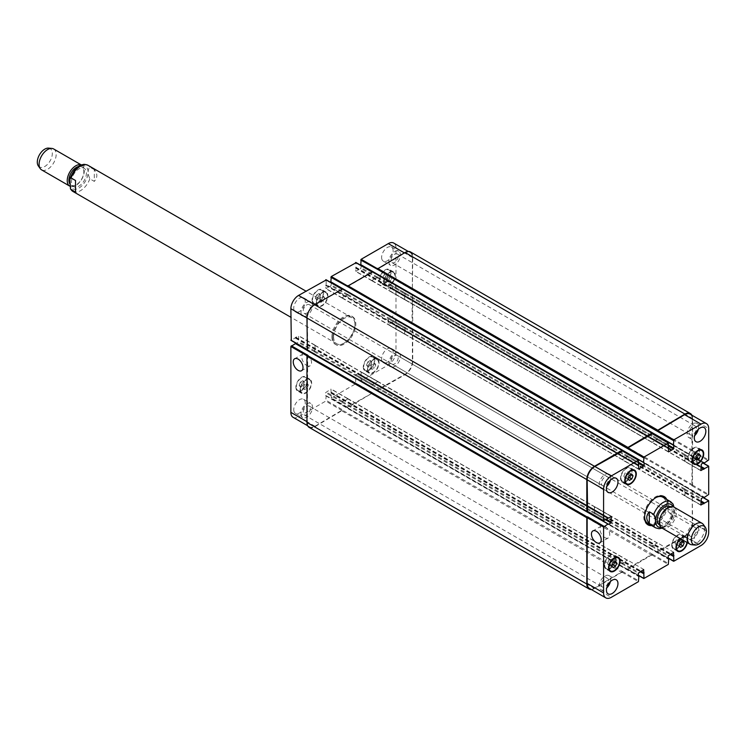 <?xml version="1.0" encoding="UTF-8"?>
<svg xmlns="http://www.w3.org/2000/svg" width="746" height="746" viewBox="0 0 746 746"><rect width="100%" height="100%" fill="white"/><g stroke="black" fill="none" stroke-linecap="round" stroke-linejoin="round"><path stroke-width="0.56" stroke-dasharray="3.73 2.8" d="M94.294 169.678L89.856 167.113C87.58 169.706 87.58 173.604 89.856 178.816L94.294 181.381L94.294 169.678C97.679 173.576 97.679 177.473 94.294 181.381M75.523 180.513L75.523 192.216M332.772 337.351A16.291 9.409 120 0 0 336.148 344.801A16.291 9.409 120 0 0 352.438 335.402A16.291 9.409 120 0 0 352.438 316.593A16.291 9.409 120 0 0 339.878 320.957A16.291 9.409 120 0 0 332.772 337.351M331.914 336.856A16.291 9.409 120 0 0 335.29 344.307A16.291 9.409 120 0 0 351.58 334.907A16.291 9.409 120 0 0 351.58 316.099A16.291 9.409 120 0 0 339.029 320.463A16.291 9.409 120 0 0 331.914 336.856M333.621 336.856A15.079 8.71 120 0 0 336.744 343.757A15.079 8.71 120 0 0 351.832 335.047A15.079 8.71 120 0 0 351.832 317.637A15.079 8.71 120 0 0 340.204 321.675A15.079 8.71 120 0 0 333.621 336.856M71.476 181.81A10.556 6.099 -60 0 1 76.083 171.179A10.556 6.099 -60 0 1 84.214 168.354A10.556 6.099 -60 0 1 84.214 180.541A10.556 6.099 -60 0 1 73.658 186.64A10.556 6.099 -60 0 1 71.476 181.81M78.47 166.535A10.556 6.099 -60 0 1 81.659 166.88A10.556 6.099 -60 0 1 81.659 179.068A10.556 6.099 -60 0 1 71.103 185.167A10.556 6.099 -60 0 1 69.574 183.497M81.398 165.015A12.067 6.966 -60 0 1 81.799 165.211A12.067 6.966 -60 0 1 81.799 179.152A12.067 6.966 -60 0 1 69.732 186.118A12.067 6.966 -60 0 1 69.686 186.09L69.732 186.118M53.656 148.967A12.067 6.966 -60 0 1 53.656 162.898A12.067 6.966 -60 0 1 41.59 169.864M48.574 148.118A10.621 6.127 -60 0 1 50.122 160.856A10.621 6.127 -60 0 1 38.307 165.892M650.82 525.091A16.291 9.409 120 0 0 666.803 503.597A16.291 9.409 120 0 0 665.908 498.962M663.847 496.407A16.291 9.409 120 0 0 663.436 496.146A16.291 9.409 120 0 0 647.146 505.546A16.291 9.409 120 0 0 647.146 524.354A16.291 9.409 120 0 0 647.584 524.587M647.742 523.31A15.079 8.71 120 0 0 659.371 519.272A15.079 8.71 120 0 0 665.954 504.091A15.079 8.71 120 0 0 662.83 497.19M655.706 497.703A15.079 8.71 120 0 0 644.628 516.885M666.756 499.456A16.291 9.409 -60 0 1 667.661 504.091A16.291 9.409 -60 0 1 651.678 525.585M306.662 365.447A6.901 3.991 -120 0 0 310.112 365.792A6.901 3.991 -120 0 0 310.112 357.819A6.901 3.991 -120 0 0 303.212 353.828A6.901 3.991 -120 0 0 302.149 359.367A6.901 3.991 -120 0 0 306.662 365.447M604.866 537.614A6.901 3.991 -120 0 0 608.316 537.95A6.901 3.991 -120 0 0 608.316 529.977A6.901 3.991 -120 0 0 601.407 525.995A6.901 3.991 -120 0 0 600.353 531.525A6.901 3.991 -120 0 0 604.866 537.614M673.134 504.184L668.09 500.958L668.09 512.651L672.519 515.216L673.741 514.274L673.927 507.075M668.09 500.958L668.09 512.651M659.399 524.811A10.556 6.099 120 0 0 667.53 521.986A10.556 6.099 120 0 0 672.137 511.355A10.556 6.099 120 0 0 669.955 506.525M674.701 512.838A10.556 6.099 120 0 0 672.51 508.007A10.556 6.099 120 0 0 661.954 514.097A10.556 6.099 120 0 0 661.954 526.294A10.556 6.099 120 0 0 670.095 523.459A10.556 6.099 120 0 0 674.701 512.838M661.814 527.954A12.067 6.966 120 0 0 671.111 524.718A12.067 6.966 120 0 0 676.38 512.577A12.067 6.966 120 0 0 673.88 507.056M691.71 544.748A12.067 6.966 120 0 0 700.252 539.824A12.067 6.966 120 0 0 704.522 528.821A12.067 6.966 120 0 0 703.375 524.55M303.435 387.78L304.666 389.533L307.128 388.116L308.359 384.936L307.128 383.183L304.666 384.61L303.435 387.78L299.165 385.318L300.396 387.071L304.666 389.533M300.396 387.071L302.857 385.654L307.128 388.116M302.857 385.654L304.088 382.474L308.359 384.936M304.088 382.474L302.857 380.721L307.128 383.183M302.857 380.721L300.396 382.148L304.666 384.61M300.396 382.148L299.165 385.318M370.837 367.591L372.067 369.335L374.529 367.918L375.76 364.747L374.529 362.994L372.067 364.412L370.837 367.591L366.566 365.12L367.797 366.873L372.067 369.335M367.797 366.873L370.268 365.456L374.529 367.918M370.268 365.456L371.499 362.276L375.76 364.747M371.499 362.276L370.268 360.532L374.529 362.994M370.268 360.532L367.797 361.95L372.067 364.412M367.797 361.95L366.566 365.12M387.043 280.393L388.274 282.147L390.745 280.729L391.976 277.549L390.745 275.796L388.274 277.223L387.043 280.393L382.782 277.932L384.013 279.685L388.274 282.147M384.013 279.685L386.475 278.258L390.745 280.729M386.475 278.258L387.706 275.087L391.976 277.549M387.706 275.087L386.475 273.334L390.745 275.796M386.475 273.334L384.013 274.761L388.274 277.223M384.013 274.761L382.782 277.932M319.642 300.591L320.873 302.344L323.335 300.918L324.566 297.747L323.335 295.994L320.873 297.421L319.642 300.591L315.381 298.13L316.612 299.883L320.873 302.344M316.612 299.883L319.074 298.456L323.335 300.918M319.074 298.456L320.304 295.285L324.566 297.747M320.304 295.285L319.074 293.532L323.335 295.994M319.074 293.532L316.612 294.959L320.873 297.421M316.612 294.959L315.381 298.13M384.181 282.053A7.544 4.355 120 0 0 385.738 285.504A7.544 4.355 120 0 0 393.282 281.149A7.544 4.355 120 0 0 393.282 272.439A7.544 4.355 120 0 0 387.472 274.463A7.544 4.355 120 0 0 384.181 282.053M379.91 279.591A7.544 4.355 -60 0 1 383.202 272.001A7.544 4.355 -60 0 1 389.011 269.977A7.544 4.355 -60 0 1 389.011 278.687A7.544 4.355 -60 0 1 381.476 283.042A7.544 4.355 -60 0 1 379.91 279.591M383.752 282.296A8.141 4.7 120 0 0 385.44 286.026A8.141 4.7 120 0 0 393.58 281.326A8.141 4.7 120 0 0 393.58 271.917A8.141 4.7 120 0 0 387.305 274.099A8.141 4.7 120 0 0 383.752 282.296M379.481 279.834A8.141 4.7 120 0 0 381.169 283.564A8.141 4.7 120 0 0 389.319 278.864A8.141 4.7 120 0 0 389.319 269.455A8.141 4.7 120 0 0 383.043 271.637A8.141 4.7 120 0 0 379.481 279.834M316.77 302.251A7.544 4.355 120 0 0 318.337 305.701A7.544 4.355 120 0 0 325.871 301.347A7.544 4.355 120 0 0 325.871 292.637A7.544 4.355 120 0 0 320.062 294.661A7.544 4.355 120 0 0 316.77 302.251M312.509 299.789A7.544 4.355 -60 0 1 315.8 292.199A7.544 4.355 -60 0 1 321.61 290.175A7.544 4.355 -60 0 1 321.61 298.885A7.544 4.355 -60 0 1 314.066 303.24A7.544 4.355 -60 0 1 312.509 299.789M316.351 302.494A8.141 4.7 120 0 0 318.029 306.224A8.141 4.7 120 0 0 326.179 301.524A8.141 4.7 120 0 0 326.179 292.115A8.141 4.7 120 0 0 319.903 294.297A8.141 4.7 120 0 0 316.351 302.494M312.08 300.032A8.141 4.7 120 0 0 313.768 303.762A8.141 4.7 120 0 0 321.908 299.062A8.141 4.7 120 0 0 321.908 289.653A8.141 4.7 120 0 0 315.633 291.835A8.141 4.7 120 0 0 312.08 300.032M300.563 389.44A7.544 4.355 120 0 0 302.121 392.89A7.544 4.355 120 0 0 309.665 388.535A7.544 4.355 120 0 0 309.665 379.826A7.544 4.355 120 0 0 303.855 381.849A7.544 4.355 120 0 0 300.563 389.44M296.293 386.978A7.544 4.355 -60 0 1 299.584 379.388A7.544 4.355 -60 0 1 305.403 377.364A7.544 4.355 -60 0 1 305.403 386.074A7.544 4.355 -60 0 1 297.859 390.428A7.544 4.355 -60 0 1 296.293 386.978M300.134 389.682A8.141 4.7 120 0 0 301.822 393.412A8.141 4.7 120 0 0 309.963 388.713A8.141 4.7 120 0 0 309.963 379.304A8.141 4.7 120 0 0 303.687 381.486A8.141 4.7 120 0 0 300.134 389.682M295.873 387.221A8.141 4.7 120 0 0 297.551 390.951A8.141 4.7 120 0 0 305.701 386.251A8.141 4.7 120 0 0 305.701 376.842A8.141 4.7 120 0 0 299.426 379.024A8.141 4.7 120 0 0 295.873 387.221M367.965 369.242A7.544 4.355 120 0 0 369.531 372.692A7.544 4.355 120 0 0 377.066 368.337A7.544 4.355 120 0 0 377.066 359.637A7.544 4.355 120 0 0 371.256 361.651A7.544 4.355 120 0 0 367.965 369.242M363.703 366.78A7.544 4.355 -60 0 1 366.995 359.19A7.544 4.355 -60 0 1 372.804 357.175A7.544 4.355 -60 0 1 372.804 365.876A7.544 4.355 -60 0 1 365.26 370.23A7.544 4.355 -60 0 1 363.703 366.78M367.536 369.494A8.141 4.7 120 0 0 369.223 373.214A8.141 4.7 120 0 0 377.373 368.515A8.141 4.7 120 0 0 377.373 359.115A8.141 4.7 120 0 0 371.098 361.297A8.141 4.7 120 0 0 367.536 369.494M363.274 367.023A8.141 4.7 120 0 0 364.962 370.753A8.141 4.7 120 0 0 373.103 366.053A8.141 4.7 120 0 0 373.103 356.644A8.141 4.7 120 0 0 366.827 358.826A8.141 4.7 120 0 0 363.274 367.023M388.871 363.088A8.141 4.7 120 0 0 390.559 366.818A8.141 4.7 120 0 0 398.7 362.108A8.141 4.7 120 0 0 398.7 352.709A8.141 4.7 120 0 0 392.424 354.891A8.141 4.7 120 0 0 388.871 363.088M398.205 357.698A5.054 2.919 -60 0 1 395.995 362.78A5.054 2.919 -60 0 1 392.107 364.141A5.054 2.919 -60 0 1 392.107 358.304A5.054 2.919 -60 0 1 397.152 355.385A5.054 2.919 -60 0 1 398.205 357.698M381.616 358.901A8.141 4.7 120 0 0 383.304 362.631A8.141 4.7 120 0 0 391.445 357.921A8.141 4.7 120 0 0 391.445 348.522A8.141 4.7 120 0 0 385.169 350.704A8.141 4.7 120 0 0 381.616 358.901M293.738 409.638A8.141 4.7 120 0 0 295.425 413.368A8.141 4.7 120 0 0 303.566 408.659A8.141 4.7 120 0 0 303.566 399.259A8.141 4.7 120 0 0 297.29 401.441A8.141 4.7 120 0 0 293.738 409.638M300.992 413.825A8.141 4.7 120 0 0 302.671 417.555A8.141 4.7 120 0 0 310.821 412.855A8.141 4.7 120 0 0 310.821 403.446A8.141 4.7 120 0 0 304.545 405.628A8.141 4.7 120 0 0 300.992 413.825M310.317 408.435A5.054 2.919 -60 0 1 308.117 413.526A5.054 2.919 -60 0 1 304.219 414.879A5.054 2.919 -60 0 1 304.219 409.041A5.054 2.919 -60 0 1 309.273 406.122A5.054 2.919 -60 0 1 310.317 408.435M300.992 312.35A8.141 4.7 120 0 0 302.671 316.071A8.141 4.7 120 0 0 310.821 311.371A8.141 4.7 120 0 0 310.821 301.971A8.141 4.7 120 0 0 304.545 304.154A8.141 4.7 120 0 0 300.992 312.35M310.317 306.96A5.054 2.919 -60 0 1 308.117 312.042A5.054 2.919 -60 0 1 304.219 313.395A5.054 2.919 -60 0 1 304.219 307.566A5.054 2.919 -60 0 1 309.273 304.648A5.054 2.919 -60 0 1 310.317 306.96M293.738 308.163A8.141 4.7 120 0 0 295.425 311.884A8.141 4.7 120 0 0 303.566 307.184A8.141 4.7 120 0 0 303.566 297.785A8.141 4.7 120 0 0 297.29 299.967A8.141 4.7 120 0 0 293.738 308.163M381.616 257.426A8.141 4.7 120 0 0 383.304 261.147A8.141 4.7 120 0 0 391.445 256.447A8.141 4.7 120 0 0 391.445 247.047A8.141 4.7 120 0 0 385.169 249.229A8.141 4.7 120 0 0 381.616 257.426M388.871 261.613A8.141 4.7 120 0 0 390.559 265.334A8.141 4.7 120 0 0 398.7 260.634A8.141 4.7 120 0 0 398.7 251.234A8.141 4.7 120 0 0 392.424 253.416A8.141 4.7 120 0 0 388.871 261.613M398.205 256.223A5.054 2.919 -60 0 1 395.995 261.305A5.054 2.919 -60 0 1 392.107 262.657A5.054 2.919 -60 0 1 392.107 256.829A5.054 2.919 -60 0 1 397.152 253.91A5.054 2.919 -60 0 1 398.205 256.223M293.122 417.34A10.864 6.266 120 0 0 298.559 416.809L325.732 401.115L326.161 395.8L325.601 395.622L325.601 392.666L330.982 389.067L331.28 397.916L355.59 383.873L355.889 374.688L361.139 371.797L361.139 380.674L388.312 364.98A10.864 6.266 120 0 0 395.995 351.683L395.995 320.304L388.19 324.463L388.61 318.01L391.174 316.537L391.603 316.929L395.995 313.898L395.995 285.821L388.19 289.98L388.61 283.527L391.174 282.053L391.603 282.445L395.995 279.414L395.995 248.036A10.864 6.266 120 0 0 393.748 243.065M622.444 450.649L342.582 289.075L314.98 304.909A10.864 6.266 120 0 0 307.305 318.206L307.725 349.837L291.304 340.353L298.559 335.663L298.68 341.659L296.376 343.486M342.582 289.467L326.161 279.983L326.161 284.562L638.865 465.103M331.401 282.809L330.982 285.718L326.03 288.581L325.601 285.373L326.161 284.562M347.272 286.753L372.45 272.225L356.019 262.741L356.019 267.32L668.724 447.861M361.269 265.567L360.84 268.476L355.889 271.339L355.469 268.131L356.019 267.32M607.608 563.398L608.839 565.151L611.3 563.724L612.531 560.554L611.3 558.801L608.839 560.218L607.608 563.398L611.869 565.86M613.1 567.613L608.839 565.151M612.438 564.386L611.3 563.724M614.667 561.785L612.531 560.554M615.562 561.262L611.3 558.801M613.1 562.689L608.839 560.218M675.009 543.2L676.24 544.953L678.701 543.526L679.932 540.356L678.701 538.603L676.24 540.029L675.009 543.2L679.28 545.662M680.511 547.415L676.24 544.953M679.848 544.188L678.701 543.526M682.068 541.587L679.932 540.356M682.972 541.064L678.701 538.603M680.511 542.491L676.24 540.029M691.216 456.011L692.456 457.764L694.918 456.338L696.149 453.167L694.918 451.414L692.456 452.831L691.216 456.011L695.486 458.473M696.717 460.226L692.456 457.764M696.055 457L694.918 456.338M698.284 454.398L696.149 453.167M699.179 453.876L694.918 451.414M696.717 455.293L692.456 452.831M623.815 476.209L625.045 477.953L627.507 476.535L628.738 473.365L627.507 471.612L625.045 473.029L623.815 476.209L628.085 478.671M629.316 480.424L625.045 477.953M628.654 477.198L627.507 476.535M630.874 474.596L628.738 473.365M631.778 474.074L627.507 471.612M629.316 475.491L625.045 473.029M688.353 457.662A7.544 4.355 120 0 0 689.91 461.121A7.544 4.355 120 0 0 697.454 456.766A7.544 4.355 120 0 0 697.454 448.057A7.544 4.355 120 0 0 691.645 450.071A7.544 4.355 120 0 0 688.353 457.662M687.924 457.913A8.141 4.7 120 0 0 689.612 461.643A8.141 4.7 120 0 0 697.752 456.934A8.141 4.7 120 0 0 697.752 447.535A8.141 4.7 120 0 0 691.477 449.717A8.141 4.7 120 0 0 687.924 457.913M620.942 477.86A7.544 4.355 120 0 0 622.509 481.31A7.544 4.355 120 0 0 630.053 476.955A7.544 4.355 120 0 0 630.053 468.255A7.544 4.355 120 0 0 624.234 470.269A7.544 4.355 120 0 0 620.942 477.86M620.523 478.111A8.141 4.7 120 0 0 622.211 481.832A8.141 4.7 120 0 0 630.351 477.132A8.141 4.7 120 0 0 630.351 467.733A8.141 4.7 120 0 0 624.076 469.915A8.141 4.7 120 0 0 620.523 478.111M604.736 565.058A7.544 4.355 120 0 0 606.293 568.508A7.544 4.355 120 0 0 613.837 564.153A7.544 4.355 120 0 0 613.837 555.444A7.544 4.355 120 0 0 608.027 557.467A7.544 4.355 120 0 0 604.736 565.058M604.307 565.3A8.141 4.7 120 0 0 605.994 569.03A8.141 4.7 120 0 0 614.144 564.321A8.141 4.7 120 0 0 614.144 554.921A8.141 4.7 120 0 0 607.859 557.103A8.141 4.7 120 0 0 604.307 565.3M672.137 544.86A7.544 4.355 120 0 0 673.703 548.31A7.544 4.355 120 0 0 681.247 543.955A7.544 4.355 120 0 0 681.247 535.246A7.544 4.355 120 0 0 675.428 537.269A7.544 4.355 120 0 0 672.137 544.86M686.963 542.473A7.544 4.355 120 0 0 685.509 537.707A7.544 4.355 120 0 0 680.66 538.836M671.717 545.102A8.141 4.7 120 0 0 673.396 548.832A8.141 4.7 120 0 0 681.546 544.132A8.141 4.7 120 0 0 681.546 534.723A8.141 4.7 120 0 0 675.27 536.906A8.141 4.7 120 0 0 671.717 545.102M680.305 538.631A8.141 4.7 -60 0 1 685.807 537.185A8.141 4.7 -60 0 1 687.318 542.678M702.779 540.44A8.141 4.7 -60 0 1 696.009 543.163A8.141 4.7 -60 0 1 694.321 539.442A8.141 4.7 -60 0 1 697.883 531.245A8.141 4.7 -60 0 1 704.159 529.063A8.141 4.7 -60 0 1 705.175 536.29M687.075 535.255A8.141 4.7 120 0 0 688.754 538.976A8.141 4.7 120 0 0 696.904 534.276A8.141 4.7 120 0 0 696.904 524.876A8.141 4.7 120 0 0 690.628 527.058A8.141 4.7 120 0 0 687.075 535.255M696.4 529.865A5.054 2.919 120 0 0 695.356 527.553A5.054 2.919 120 0 0 690.302 530.471A5.054 2.919 120 0 0 690.302 536.299A5.054 2.919 120 0 0 694.2 534.947A5.054 2.919 120 0 0 696.4 529.865M698.312 429.332A8.141 4.7 120 0 0 696.904 423.392A8.141 4.7 120 0 0 690.628 425.574A8.141 4.7 120 0 0 687.075 433.771A8.141 4.7 120 0 0 688.754 437.501A8.141 4.7 120 0 0 694.601 435.748M696.4 428.381A5.054 2.919 120 0 0 695.356 426.069A5.054 2.919 120 0 0 690.302 428.987A5.054 2.919 120 0 0 690.302 434.825A5.054 2.919 120 0 0 694.2 433.473A5.054 2.919 120 0 0 696.4 428.381M610.424 480.07A8.141 4.7 120 0 0 609.025 474.13A8.141 4.7 120 0 0 602.74 476.312A8.141 4.7 120 0 0 599.187 484.508A8.141 4.7 120 0 0 600.875 488.238A8.141 4.7 120 0 0 606.722 486.495M608.522 479.128A5.054 2.919 120 0 0 607.477 476.806A5.054 2.919 120 0 0 602.423 479.725A5.054 2.919 120 0 0 602.423 485.562A5.054 2.919 120 0 0 606.312 484.21A5.054 2.919 120 0 0 608.522 479.128M610.424 581.544A8.141 4.7 120 0 0 609.025 575.614A8.141 4.7 120 0 0 602.74 577.796A8.141 4.7 120 0 0 599.187 585.992A8.141 4.7 120 0 0 600.875 589.722A8.141 4.7 120 0 0 606.722 587.969M608.522 580.602A5.054 2.919 120 0 0 607.477 578.29A5.054 2.919 120 0 0 602.423 581.209A5.054 2.919 120 0 0 602.423 587.037A5.054 2.919 120 0 0 606.312 585.685A5.054 2.919 120 0 0 608.522 580.602M690.022 414.123A10.864 6.266 -60 0 1 692.279 419.093L691.85 451.209L708.271 460.692M657.123 439.534L657.552 438.704L651.873 442.425L657.123 439.534L668.724 446.239M652.302 433.594L668.724 443.283M627.255 456.776L627.684 455.937L622.005 459.667L627.255 456.776L638.865 463.48M622.444 450.836L638.865 460.524M594.963 507L594.45 506.804L594.45 513.5L594.963 507L610.965 516.232L594.543 506.748M309.208 427.421A10.864 6.266 120 0 0 314.644 426.88L342.582 410.253L622.444 571.436L594.842 587.857A10.864 6.266 -60 0 1 589.405 588.398M622.313 562.988L621.884 563.817L627.563 560.097L622.313 562.988L638.735 572.471M372.45 393.011L347.272 407.148L347.403 407.82L372.45 393.011L652.302 554.194L627.134 568.722L638.306 575.175M652.172 545.746L651.743 546.585L657.422 542.855L652.172 545.746L668.602 555.229M412.333 329.34L412.417 361.167A10.864 6.266 120 0 1 404.742 374.464L377.14 389.906L377.262 390.578L405.078 374.66A10.864 6.266 120 0 0 412.762 361.362L412.631 329.312L692.195 490.915L692.279 522.741A10.864 6.266 -60 0 1 684.595 536.038L656.993 551.481L668.174 557.933M684.464 495.521L684.977 495.717L684.977 489.022L684.464 495.521L700.895 505.005L684.893 495.773M412.333 294.856L411.988 324.118L412.762 323.186L412.631 294.829L692.195 456.431L691.85 485.693L708.271 495.176M684.464 461.037L684.977 461.233L684.977 454.538L684.464 461.037L700.895 470.521L684.893 461.289M604.008 520.894L587.41 511.514M691.924 415.214A10.864 6.266 -60 0 1 692.614 418.506L692.614 450.276L691.85 451.209M692.195 456.431L692.614 484.76L691.85 485.693M692.195 490.915L692.614 522.937A10.864 6.266 -60 0 1 684.94 536.234L657.422 552.124L656.993 551.481M652.302 554.586L627.563 569.366L627.134 568.722M622.444 571.828L594.497 588.454A10.864 6.266 -60 0 1 591.298 589.489M410.514 251.962A10.864 6.266 120 0 1 412.762 256.932L412.333 289.439L412.417 257.519A10.864 6.266 120 0 0 410.169 252.549A10.864 6.266 120 0 0 404.742 253.09L377.14 269.511M371.89 280.477L377.69 277.13L372.012 280.85L651.743 442.052M342.032 297.719L347.832 294.362L342.153 298.092L621.884 459.294M314.598 351.925L314.98 345.146L315.11 351.142L314.598 351.925L594.45 513.5M307.725 355.255L307.305 421.854A10.864 6.266 120 0 0 309.553 426.824A10.864 6.266 120 0 0 314.98 426.283L342.582 409.862L326.161 400.378M347.832 398.896L342.032 402.253L342.451 401.413L347.701 398.523L627.684 560.47M377.69 381.654L371.89 385.011L377.569 381.281L657.552 543.228M405.125 327.447L404.733 334.227L404.612 328.231L405.125 327.447L684.977 489.022M405.125 292.964L404.733 299.743L404.612 293.747L405.125 292.964L684.977 454.538M372.45 272.225L652.302 433.407M587.242 511.607L307.725 349.837M70.907 187.143A12.915 7.451 -60 0 1 69.807 182.77A12.915 7.451 -60 0 1 82.144 165.78A12.915 7.451 -60 0 1 85.818 180.457A12.915 7.451 -60 0 1 70.907 187.143M88.019 165.323A15.079 8.71 -60 0 1 89.856 167.113M89.856 178.816A15.079 8.71 -60 0 1 72.931 191.442M661.105 527.431A12.915 7.451 120 0 0 673.806 510.395A12.915 7.451 120 0 0 673.078 506.702M655.594 527.842A15.079 8.71 120 0 0 672.519 515.216M672.519 503.513A15.079 8.71 120 0 0 670.682 501.722M692.279 419.093L708.7 428.577M657.552 438.797L668.724 445.25M627.684 456.039L638.865 462.492M594.963 512.716L606.573 519.412M594.543 513.453L605.715 519.906M594.842 587.857L611.263 597.341M622.015 572.173L638.436 581.656M622.444 571.436L638.865 580.92M621.884 563.724L638.306 573.208M627.563 568.974L643.985 578.448M651.873 554.931L668.304 564.414M652.302 554.194L668.724 563.678M651.743 546.482L668.174 555.966M657.422 551.732L673.843 561.216M684.595 536.038L701.026 545.522M692.279 522.741L708.7 532.224M692.279 491.362L708.7 500.846M691.85 491.11L703.03 497.563M684.464 489.805L700.895 499.288M684.893 489.068L701.324 498.552M692.279 484.956L708.7 494.439M692.279 456.878L708.7 466.362M691.85 456.627L703.03 463.079M684.464 455.321L700.895 464.805M684.893 454.584L701.324 464.068M692.279 450.472L708.7 459.956M412.417 257.519L395.995 248.036M377.69 277.223L361.269 267.739M377.262 277.96L360.84 268.476M372.319 280.822L355.889 271.339M371.89 280.571L355.469 271.087M347.832 294.465L331.401 284.981M347.403 295.202L330.982 285.718M342.451 298.064L326.03 288.581M342.032 297.813L325.601 288.329M314.681 345.184L298.26 335.7M315.11 345.426L298.68 335.942M315.11 351.142L298.68 341.659M314.681 351.879L298.26 342.395M314.98 426.283L298.559 416.809M342.153 410.598L325.732 401.115M342.032 402.15L325.601 392.666M342.451 401.413L326.03 391.93M347.403 398.55L330.982 389.067M347.832 398.802L331.401 389.319M347.701 407.4L331.28 397.916M347.272 407.148L330.851 397.665M372.021 393.356L355.59 383.873M372.45 392.62L356.019 383.136M371.89 384.908L355.469 375.425M372.319 384.171L355.889 374.688M377.262 381.309L360.84 371.834M377.69 381.56L361.269 372.077M377.569 390.158L361.139 380.674M377.14 389.906L360.71 380.423M404.742 374.464L388.312 364.98M412.417 361.167L395.995 351.683M412.417 329.788L395.995 320.304M411.988 329.536L395.566 320.053M405.041 334.199L388.61 324.715M404.612 333.947L388.19 324.463M404.612 328.231L388.19 318.747M405.041 327.494L388.61 318.01M412.417 323.382L395.995 313.898M411.988 324.118L395.566 314.635M412.417 295.304L395.995 285.821M411.988 295.052L395.566 285.578M405.041 299.715L388.61 290.231M404.612 299.463L388.19 289.98M404.612 293.747L388.19 284.273M405.041 293.01L388.61 283.527M412.417 288.898L395.995 279.414M411.988 289.635L395.566 280.151M295.481 343.608L608.195 524.14M295.481 343.747L608.195 524.289L295.696 343.878M315.026 351.189L594.879 512.763M315.026 345.473L594.879 507.047M314.598 345.23L594.45 506.804M295.696 337.173L608.4 517.715M295.481 337.546L608.195 518.078M295.481 337.696L608.195 518.228M295.276 338.059L607.981 518.601M325.946 284.935L638.651 465.476M325.815 285.009L638.52 465.551M325.601 285.373L638.306 465.914M342.451 297.962L622.313 459.536M347.403 295.108L627.255 456.683M347.832 294.362L627.684 455.937M331.401 282.025L643.901 462.445L331.196 281.904M355.805 267.693L668.509 448.234M355.683 267.767L668.388 448.309M355.469 268.131L668.174 448.672M372.319 280.72L652.172 442.294M377.262 277.866L657.123 439.441M377.69 277.13L657.552 438.704M361.269 264.783L673.759 445.203L361.055 264.662M412.762 256.932L692.614 418.506M412.762 288.702L692.614 450.276M412.333 289.439L692.195 451.013M391.603 282.445L703.748 462.669L391.389 282.324M391.389 282.175L703.879 462.595L391.174 282.053M404.696 293.7L684.558 455.274M404.696 299.416L684.558 460.991M405.125 299.659L684.977 461.233M391.174 288.749L700.895 467.565M391.389 288.385L700.895 467.071M391.389 288.236L700.895 466.931M391.603 287.863L700.895 466.436M412.762 295.108L692.614 456.683M412.762 323.186L692.614 484.76M412.333 323.923L692.195 485.497M391.603 316.929L703.748 497.144L391.389 316.808M391.389 316.658L703.879 497.078L391.174 316.537M404.696 328.184L684.558 489.758M404.696 333.9L684.558 495.475M405.125 334.143L684.977 495.717M391.174 323.232L700.895 502.049M391.389 322.869L700.895 501.554M391.389 322.72L700.895 501.405M391.603 322.347L700.895 500.92M412.762 329.592L692.614 491.166M412.762 361.362L692.614 522.937M405.078 374.66L684.94 536.234M377.569 390.55L657.422 552.124M377.14 390.307L656.993 551.872M360.71 375.844L670.011 554.418M360.924 375.471L670.43 554.166M361.055 375.406L670.561 554.091M361.269 375.033L670.99 553.849M377.262 381.411L657.123 542.985M372.319 384.265L652.172 545.839M371.89 385.011L651.743 546.585M355.469 378.381L668.174 558.922L355.683 378.502M355.805 378.427L668.174 558.773M356.019 378.558L668.724 559.09M372.021 393.748L651.873 555.322M347.701 407.792L627.563 569.366M347.272 407.54L627.134 569.114M330.851 393.086L640.143 571.65M331.065 392.713L640.572 571.408M331.196 392.638L640.702 571.333M331.401 392.275L641.122 571.091M347.403 398.653L627.255 560.227M342.451 401.507L622.313 563.081M342.032 402.253L621.884 563.817M325.601 395.622L638.306 576.164L325.815 395.744M325.946 395.669L638.306 576.015M326.161 395.8L638.865 576.332M342.153 410.99L622.015 572.564M314.644 426.88L594.497 588.454M335.29 344.307L336.148 344.801M351.58 316.099L352.438 316.593M351.832 317.637L305.963 291.154M336.744 343.757L290.875 317.274M84.214 168.354L81.659 166.88M73.658 186.64L71.103 185.167M647.146 524.354L647.994 524.848M663.436 496.146L664.285 496.64M303.212 353.828L294.679 358.751M310.112 365.792L301.58 370.715M601.407 525.995L592.874 530.919M608.316 537.95L599.784 542.883M662.178 528.159L664.341 527.133L671.437 519.664L673.741 514.274M659.65 524.96L661.954 526.294M670.206 506.674L672.51 508.007M393.282 272.439L389.011 269.977M385.738 285.504L381.476 283.042M393.58 271.917L389.319 269.455M385.44 286.026L381.169 283.564M325.871 292.637L321.61 290.175M318.337 305.701L314.066 303.24M326.179 292.115L321.908 289.653M318.029 306.224L313.768 303.762M309.665 379.826L305.403 377.364M302.121 392.89L297.859 390.428M309.963 379.304L305.701 376.842M301.822 393.412L297.551 390.951M377.066 359.637L372.804 357.175M369.531 372.692L365.26 370.23M377.373 359.115L373.103 356.644M369.223 373.214L364.962 370.753M383.304 362.631L390.559 366.818M391.445 348.522L398.7 352.709M295.425 413.368L302.671 417.555M303.566 399.259L310.821 403.446M295.425 311.884L302.671 316.071M303.566 297.785L310.821 301.971M383.304 261.147L390.559 265.334M391.445 247.047L398.7 251.234M700.186 449.633L697.454 448.057M692.642 462.688L689.91 461.121M702.023 449.997L697.752 447.535M693.873 464.105L689.612 461.643M632.776 469.831L630.053 468.255M625.232 482.886L622.509 481.31M634.613 470.194L630.351 467.733M626.472 484.303L622.211 481.832M616.569 557.02L613.837 555.444M609.025 570.084L606.293 568.508M618.406 557.383L614.144 554.921M610.265 571.492L605.994 569.03M685.509 537.707L681.247 535.246M676.426 549.886L673.703 548.31M685.807 537.185L681.546 534.723M677.666 551.294L673.396 548.832M688.754 538.976L696.009 543.163M696.904 524.876L704.159 529.063M392.107 364.141L690.302 536.299M397.152 355.385L695.356 527.553M688.754 437.501L696.009 441.688M696.904 423.392L704.159 427.579M392.107 262.657L690.302 434.825M397.152 253.91L695.356 426.069M600.875 488.238L608.13 492.425M609.025 474.13L616.271 478.317M304.219 313.395L602.423 485.562M309.273 304.648L607.477 476.806M600.875 589.722L608.13 593.909M609.025 575.614L616.271 579.801M304.219 414.879L602.423 587.037M309.273 406.122L607.477 578.29M668.295 451.908L651.873 442.425M638.436 469.15L622.005 459.667M611.263 516.204L594.842 506.72M643.985 569.58L627.563 560.097M638.306 575.38L627.255 569.002M673.852 552.338L657.422 542.855M668.174 558.139L657.123 551.76M703.198 497.461L692.148 491.082M701.016 505.284L684.595 495.801M703.198 462.986L692.148 456.599M701.016 470.801L684.595 461.317M410.169 252.549L408.276 251.458M372.012 280.85L355.59 271.367M372.319 271.945L371.853 271.675M342.153 298.092L325.732 288.609M342.461 289.187L341.994 288.916M307.427 349.865L306.96 349.594M314.98 345.146L298.559 335.663M309.553 426.824L307.66 425.733M347.701 398.523L331.28 389.039M347.403 407.428L330.972 397.944M377.569 381.281L361.139 371.797M377.262 390.186L360.84 380.702M412.296 329.508L395.865 320.025M404.733 334.227L388.312 324.743M412.296 295.024L395.865 285.541M404.733 299.743L388.312 290.259M295.547 343.887L608.251 524.429M314.896 345.202L594.758 506.776M342.153 297.99L622.005 459.564M331.345 281.885L644.05 462.427M372.012 280.748L651.873 442.322M361.204 264.644L673.908 445.185M391.445 282.464L703.664 462.716M391.324 282.035L704.028 462.576M404.826 299.696L684.679 461.27M412.631 294.829L692.493 456.403M391.445 316.947L703.664 497.2M391.324 316.518L704.028 497.06M404.826 334.171L684.679 495.745M412.631 329.312L692.493 490.887M377.262 390.578L657.123 552.152M377.569 381.383L657.422 542.957M355.525 378.52L668.239 559.062M355.954 378.418L668.174 558.67M347.403 407.82L627.255 569.394M347.701 398.625L627.563 560.199M325.666 395.762L638.371 576.304M326.095 395.66L638.306 575.912"/><path stroke-width="1.12" d="M75.523 192.216L70.478 188.98L69.872 178.891L71.084 177.949L75.523 180.513L75.523 192.216M69.574 183.497A10.556 6.099 -60 0 1 68.912 180.327A10.556 6.099 -60 0 1 78.47 166.535M40.237 168.615A12.067 6.966 -60 0 1 39.09 164.344A12.067 6.966 -60 0 1 43.361 153.34A12.067 6.966 -60 0 1 51.903 148.426L48.574 148.118A10.621 6.127 -60 0 0 41.058 152.445A10.621 6.127 -60 0 0 37.3 162.124A10.621 6.127 -60 0 0 38.307 165.892L40.237 168.615A12.067 6.966 -60 0 0 41.59 169.864L69.686 186.09A12.067 6.966 -60 0 1 67.233 180.588A12.067 6.966 -60 0 1 72.25 168.717A12.067 6.966 -60 0 1 81.398 165.015M51.903 148.426A12.067 6.966 -60 0 1 53.656 148.967L81.435 165.006M665.908 498.962A16.291 9.409 120 0 0 663.847 496.407M647.584 524.587A16.291 9.409 120 0 0 650.82 525.091M673.927 507.075L673.134 504.184L670.682 501.722L662.83 497.19A15.079 8.71 120 0 0 655.706 497.703M644.628 516.885A15.079 8.71 120 0 0 647.742 523.31L655.594 527.842L659.091 528.737L662.178 528.159M651.678 525.585A16.291 9.409 -60 0 1 647.994 524.848A16.291 9.409 -60 0 1 647.994 506.04A16.291 9.409 -60 0 1 664.285 496.64A16.291 9.409 -60 0 1 666.756 499.456M298.13 370.37A6.901 3.991 60 0 1 293.616 364.29A6.901 3.991 60 0 1 294.679 358.751A6.901 3.991 60 0 1 301.58 362.743A6.901 3.991 60 0 1 301.58 370.715A6.901 3.991 60 0 1 298.13 370.37M596.334 542.538A6.901 3.991 60 0 1 591.82 536.458A6.901 3.991 60 0 1 592.874 530.919A6.901 3.991 60 0 1 599.784 534.91A6.901 3.991 60 0 1 599.784 542.883A6.901 3.991 60 0 1 596.334 542.538M649.318 511.793L653.757 514.348C656.023 519.561 656.023 523.468 653.757 526.051L649.318 523.487L649.318 511.793C645.924 515.691 645.924 519.589 649.318 523.487M670.206 506.674L669.955 506.525A10.556 6.099 120 0 0 659.399 512.623A10.556 6.099 120 0 0 659.399 524.811L659.65 524.96M705.296 527.273L703.375 524.55A12.067 6.966 120 0 0 702.023 523.3L673.88 507.056A12.067 6.966 120 0 0 661.814 514.022A12.067 6.966 120 0 0 661.814 527.954L689.957 544.198A12.067 6.966 120 0 0 691.71 544.748L695.039 545.046A10.621 6.127 120 0 0 702.555 540.719A10.621 6.127 120 0 0 706.313 531.04A10.621 6.127 120 0 0 705.296 527.273A10.621 6.127 120 0 0 693.491 532.308A10.621 6.127 120 0 0 695.039 545.046M702.023 523.3A12.067 6.966 120 0 0 689.957 530.266A12.067 6.966 120 0 0 689.957 544.198M408.276 251.458L393.748 243.065A10.864 6.266 120 0 0 388.312 243.606L361.139 259.291L360.775 264.755L673.908 445.185L673.545 449.017L668.602 451.88L668.304 443.031L643.985 457.074L643.556 462.389L644.115 462.567L644.115 465.523L638.735 469.122L638.436 460.273L611.263 475.967A10.864 6.266 120 0 0 603.579 489.264L603.579 520.643L611.394 516.484L610.965 522.937L608.4 524.41L607.981 524.018L603.579 527.049L603.579 592.911A10.864 6.266 120 0 0 605.836 597.882A10.864 6.266 120 0 0 611.263 597.341L638.436 581.656L638.865 576.332L638.306 576.164L638.306 573.208L643.686 569.608L643.985 578.448L668.304 564.414L668.724 559.09L668.174 558.922L668.174 555.966L673.545 552.366L673.843 561.216L701.026 545.522A10.864 6.266 120 0 0 708.7 532.224L708.7 500.846L700.895 505.005L701.324 498.552L703.879 497.069L704.308 497.47L708.7 494.439L708.7 466.362L700.895 470.521L701.324 464.068L703.879 462.595L704.308 462.986L708.7 459.956L708.7 428.577A10.864 6.266 120 0 0 706.453 423.607A10.864 6.266 120 0 0 701.026 424.138L673.843 439.832L673.424 445.157L360.71 264.616M295.481 343.598L290.875 346.508L290.875 412.37A10.864 6.266 120 0 0 293.122 417.34L307.66 425.733M296.376 343.486L295.91 343.747M326.161 279.983L298.559 295.425A10.864 6.266 120 0 0 290.875 308.723L291.304 340.353M331.401 282.277L331.401 282.809M330.851 281.857L643.556 462.389L330.851 281.857L331.28 276.533L356.019 262.741M361.269 265.035L361.269 265.567M613.1 567.613L611.869 565.86L613.1 562.689L615.562 561.262L616.793 563.016L615.562 566.186L613.1 567.613M615.562 566.186L612.438 564.386M616.793 563.016L614.667 561.785M680.511 547.415L679.28 545.662L680.511 542.491L682.972 541.064L684.203 542.818L682.972 545.997L680.511 547.415M682.972 545.997L679.848 544.188M684.203 542.818L682.068 541.587M696.717 460.226L695.486 458.473L696.717 455.293L699.179 453.876L700.41 455.629L699.179 458.799L696.717 460.226M699.179 458.799L696.055 457M700.41 455.629L698.284 454.398M629.316 480.424L628.085 478.671L629.316 475.491L631.778 474.074L633.009 475.827L631.778 478.997L629.316 480.424M631.778 478.997L628.654 477.198M633.009 475.827L630.874 474.596M692.614 460.123A7.544 4.355 120 0 0 694.181 463.583A7.544 4.355 120 0 0 701.716 459.228A7.544 4.355 120 0 0 701.716 450.519A7.544 4.355 120 0 0 695.906 452.542A7.544 4.355 120 0 0 692.614 460.123M692.195 460.375A8.141 4.7 -60 0 1 695.748 452.179A8.141 4.7 -60 0 1 702.023 449.997A8.141 4.7 -60 0 1 702.023 459.396A8.141 4.7 -60 0 1 693.873 464.105A8.141 4.7 -60 0 1 692.195 460.375M625.213 480.321A7.544 4.355 120 0 0 626.771 483.781A7.544 4.355 120 0 0 634.314 479.426A7.544 4.355 120 0 0 634.314 470.717A7.544 4.355 120 0 0 628.505 472.731A7.544 4.355 120 0 0 625.213 480.321M624.784 480.573A8.141 4.7 -60 0 1 628.337 472.377A8.141 4.7 -60 0 1 634.613 470.194A8.141 4.7 -60 0 1 634.613 479.594A8.141 4.7 -60 0 1 626.472 484.303A8.141 4.7 -60 0 1 624.784 480.573M608.997 567.519A7.544 4.355 120 0 0 610.564 570.97A7.544 4.355 120 0 0 618.108 566.615A7.544 4.355 120 0 0 618.108 557.905A7.544 4.355 120 0 0 612.289 559.929A7.544 4.355 120 0 0 608.997 567.519M608.577 567.762A8.141 4.7 -60 0 1 612.13 559.565A8.141 4.7 -60 0 1 618.406 557.383A8.141 4.7 -60 0 1 618.406 566.792A8.141 4.7 -60 0 1 610.265 571.492A8.141 4.7 -60 0 1 608.577 567.762M680.66 538.836A7.544 4.355 120 0 0 676.408 547.322A7.544 4.355 120 0 0 677.965 550.772A7.544 4.355 120 0 0 683.271 549.252A7.544 4.355 120 0 0 686.963 542.473M687.318 542.678A8.141 4.7 -60 0 1 683.261 549.774A8.141 4.7 -60 0 1 677.666 551.294A8.141 4.7 -60 0 1 675.979 547.564A8.141 4.7 -60 0 1 680.305 538.631M705.175 536.29A8.141 4.7 -60 0 1 702.779 540.44M694.321 437.958A8.141 4.7 -60 0 1 697.883 429.761A8.141 4.7 -60 0 1 704.159 427.579A8.141 4.7 -60 0 1 704.159 436.988A8.141 4.7 -60 0 1 696.009 441.688A8.141 4.7 -60 0 1 694.321 437.958M606.442 488.695A8.141 4.7 -60 0 1 609.995 480.499A8.141 4.7 -60 0 1 616.271 478.317A8.141 4.7 -60 0 1 616.271 487.725A8.141 4.7 -60 0 1 608.13 492.425A8.141 4.7 -60 0 1 606.442 488.695M606.442 590.179A8.141 4.7 -60 0 1 609.995 581.983A8.141 4.7 -60 0 1 616.271 579.801A8.141 4.7 -60 0 1 616.271 589.2A8.141 4.7 -60 0 1 608.13 593.909A8.141 4.7 -60 0 1 606.442 590.179M694.601 435.748A8.141 4.7 120 0 0 698.312 429.332M606.722 486.495A8.141 4.7 120 0 0 610.424 480.07M606.722 587.969A8.141 4.7 120 0 0 610.424 581.544M656.993 430.694L684.94 414.067A10.864 6.266 -60 0 1 690.367 413.536L410.514 251.962A10.864 6.266 120 0 0 405.078 252.493L377.14 269.12L656.993 431.085L684.595 414.664A10.864 6.266 -60 0 1 690.022 414.123L706.453 423.607M372.45 271.833L347.272 286.361L627.134 448.327L652.302 433.799M587.587 511.411L587.158 479.781A10.864 6.266 -60 0 1 594.842 466.483L622.444 451.041M605.836 597.882L589.405 588.398A10.864 6.266 -60 0 1 587.158 583.428L587.158 517.565L587.587 516.829L604.008 526.312M587.41 511.514L586.813 511.355L586.813 479.585A10.864 6.266 -60 0 1 594.497 466.287L622.015 450.397L622.444 450.836M627.134 447.936L651.873 433.156L652.302 433.594M690.367 413.536A10.864 6.266 -60 0 1 691.924 415.214M591.298 589.489A10.864 6.266 -60 0 1 589.07 588.986A10.864 6.266 -60 0 1 586.813 584.015L586.813 517.761L587.587 516.829M377.14 269.12L360.71 260.028M347.272 286.361L330.851 277.27M342.582 289.075L314.644 304.713A10.864 6.266 120 0 0 306.96 318.01L307.389 350.033M291.304 345.771L307.725 355.255L306.96 356.187L306.96 422.441A10.864 6.266 120 0 0 309.208 427.421L589.07 588.986M71.084 177.949A15.079 8.71 -60 0 1 88.019 165.323C85.389 164.39 83.785 164.129 83.198 164.54C77.882 165.295 73.434 170.079 69.872 178.891M290.875 317.274L72.931 191.442A15.079 8.71 -60 0 1 71.084 189.652M673.078 506.702A12.915 7.451 120 0 0 665.096 504.893A12.915 7.451 120 0 0 656.639 515.299A12.915 7.451 120 0 0 661.105 527.431M653.757 526.051A15.079 8.71 120 0 0 655.594 527.842M670.682 501.722A15.079 8.71 120 0 0 653.757 514.348M684.595 414.664L701.026 424.138M657.422 430.349L673.843 439.832M656.993 431.085L673.424 440.569M668.724 446.239L673.545 449.017M668.724 445.25L673.974 448.281M651.873 433.547L668.304 443.031M627.563 447.591L643.985 457.074M627.134 448.327L643.556 457.811M638.865 463.48L643.686 466.259M638.865 462.492L644.115 465.523M622.015 450.789L638.436 460.273M594.842 466.483L611.263 475.967M587.158 479.781L603.579 489.264M587.158 511.159L603.579 520.643M606.573 519.412L611.394 522.2M605.715 519.906L610.965 522.937M587.158 517.565L603.579 527.049M587.158 583.428L603.579 592.911M638.306 575.175L643.556 578.206M668.174 557.933L673.424 560.964M703.03 497.563L708.271 500.594M703.03 463.079L708.271 466.11M404.397 252.894L388.312 243.606M377.308 268.625L361.139 259.291M371.676 271.777L355.59 262.499M347.45 285.867L331.28 276.533M341.817 289.019L325.732 279.741M594.497 466.287L298.559 295.425M586.813 479.585L290.875 308.723M306.96 349.389L290.875 340.101M307.044 355.842L290.875 346.508M306.96 421.658L290.875 412.37M607.981 524.018L295.276 343.477M306.96 349.781L586.813 511.355M342.153 288.823L622.015 450.397M347.701 285.625L627.563 447.199M372.021 271.581L651.873 433.156M377.569 268.383L657.422 429.957M405.078 252.493L684.94 414.067M700.895 467.565L703.879 469.29M700.895 467.071L704.093 468.917M700.895 466.931L704.093 468.777M700.895 466.436L704.308 468.404M700.895 502.049L703.879 503.774M700.895 501.554L704.093 503.401M700.895 501.405L704.093 503.252M700.895 500.92L704.308 502.888M670.011 554.418L673.424 556.385M670.43 554.166L673.629 556.012M670.561 554.091L673.759 555.938M670.99 553.849L673.974 555.574M640.143 571.65L643.556 573.627M640.572 571.408L643.77 573.254M640.702 571.333L643.901 573.18M641.122 571.091L644.115 572.816M306.96 422.441L586.813 584.015M306.96 356.187L586.813 517.761M307.389 355.45L587.242 517.025M72.931 191.442L70.469 188.98M305.963 291.154L88.019 165.323M701.716 450.519L700.186 449.633M694.181 463.583L692.642 462.688M634.314 470.717L632.776 469.831M626.771 483.781L625.232 482.886M618.108 557.905L616.569 557.02M610.564 570.97L609.025 570.084M677.965 550.772L676.426 549.886M668.602 443.003L652.181 433.519M638.735 460.245L622.313 450.761M603.71 520.922L587.279 511.439M643.686 578.486L638.306 575.38M673.545 561.244L668.174 558.139M708.579 500.566L703.198 497.461M708.579 466.082L703.198 462.986M371.853 271.675L355.898 262.461M341.994 288.916L326.03 279.703M306.96 349.594L291.005 340.381M295.425 343.468L608.13 524M307.082 350.06L586.943 511.635M342.461 288.795L622.313 450.37M330.916 281.988L643.621 462.529M372.319 271.553L652.181 433.128M360.775 264.755L673.479 445.287M703.664 462.716L704.159 462.996M703.664 497.2L704.159 497.479M668.174 558.67L668.668 558.959M638.306 575.912L638.8 576.192"/></g></svg>
